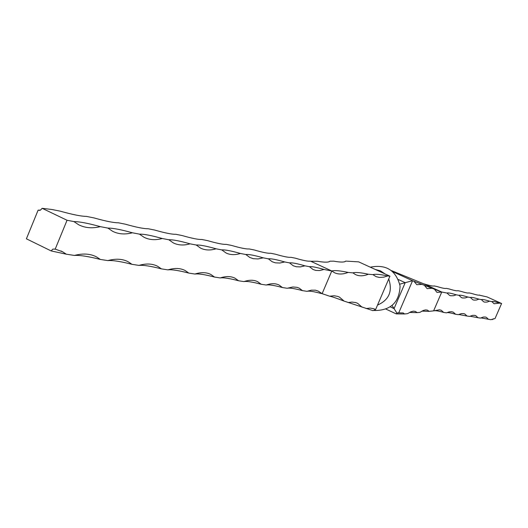 <?xml version="1.0" encoding="UTF-8"?>
<svg xmlns="http://www.w3.org/2000/svg" width="528" height="528" viewBox="0 0 528 528"><rect width="100%" height="100%" fill="white"/><g stroke="black" fill="none" stroke-linecap="round" stroke-linejoin="round"><path stroke-width="0.79" d="M479.279 295.139L487.06 296.927L501.6 303.494L495.026 318.575L490.809 319.697L480.863 317.876M491.258 319.473L492.703 319.506L493.357 318.721M446.985 293.04L449.519 295.35L450.76 295.766L453.578 295.72L456.258 294.815C450.879 293.165 447.79 292.571 446.985 293.04L441.751 292.037L436.979 292.4L434.392 289.179L441.751 292.037L423.859 283.886L391.591 270.659M488.453 319.328L486.4 317.374L485.338 317.031L483.292 317.057L480.427 318.094L477.965 317.711L475.84 315.718L474.725 315.355L472.586 315.368L469.597 316.424L467.029 316.028L464.818 313.995L463.65 313.606L461.413 313.606L458.284 314.675L455.605 314.259L453.314 312.193L451.645 311.711L449.229 311.863L446.464 312.853L443.659 312.418L441.283 310.306L439.534 309.797L433.607 310.867L441.751 292.037M501.6 303.494L499.693 303.131C494.967 301.66 492.373 301.165 491.905 301.64L494.076 303.758L499.693 303.131M491.905 301.64L489.522 301.184C484.645 299.673 481.939 299.152 481.397 299.627L483.655 301.792L484.724 302.141L487.179 302.049L489.522 301.184M481.397 299.627L478.909 299.152C473.88 297.601 471.049 297.059 470.435 297.528L472.778 299.739L473.893 300.109L476.467 300.029L478.909 299.152M470.435 297.528L467.834 297.033C462.634 295.429 459.677 294.862 458.971 295.33L461.406 297.594L462.587 297.983L465.28 297.924L467.834 297.033M458.971 295.33L456.258 294.815M422.03 284.394L416.797 284.684L413.912 281.246L434.392 289.179M390.344 306.887L394.053 308.609L396.871 313.005L398.726 312.866L412.566 280.724L413.912 281.246M398.726 312.866L403.207 312.939L404.593 313.975L407.55 313.658L410.975 311.758L413.345 311.164L415.358 311.395L417.166 312.629L419.984 312.325L423.238 310.49L425.482 309.91L427.383 310.114L429.145 311.348L433.607 310.867M432.128 288.308L427.132 288.638L424.406 285.311M392.139 305.534L394.053 308.609L405.207 282.678L412.566 280.724L392.885 271.748M399.808 284.156L405.207 282.678L398.422 279.569M386.06 309.157L396.224 313.889L396.871 313.005M375.322 269.478L380.53 270.877L385.037 273.92M388.733 278.969C392.786 291.284 389.05 299.99 377.527 305.085M404.593 313.975L396.224 313.889M429.145 311.348L421.905 311.124M417.166 312.629L409.537 312.431M366.076 308.537L370.194 308.075L373.811 308.741L375.593 309.586L372.999 310.649L344.084 301.099C336.679 298.234 331.848 296.597 329.591 296.195L322.12 293.667L331.789 270.976L310.814 261.281L317.361 261.248C324.469 262.482 328.7 262.462 330.059 261.188L328.852 261.822M375.593 309.586L389.941 276.164L358.664 261.862L345.787 261.109C344.579 262.35 340.573 262.37 333.762 261.169L330.059 261.188M344.566 261.763L345.787 261.109M331.789 270.976C334.64 270.197 340.085 270.679 348.117 272.428C342.877 274.461 338.296 274.54 334.382 272.666L331.789 270.976L324.034 269.491C316.424 267.26 311.566 266.323 309.448 266.693L313.058 269.511L315.85 270.435L319.75 270.534L324.034 269.491M352.882 272.857C355.509 272.085 360.67 272.547 368.372 274.237C363.436 276.197 359.139 276.309 355.469 274.567L352.882 272.857L348.117 272.428M372.9 274.639C375.309 273.874 380.213 274.316 387.611 275.953L383.777 277.147L379.368 277.438L376.2 276.685L372.9 274.639L368.372 274.237M389.941 276.164L387.611 275.953M329.591 296.195L334.171 295.772L337.577 296.353L339.431 297.099L344.084 301.099M348.315 302.524L351.958 302.075L355.872 302.61L357.628 303.31L362.063 307.177M443.659 312.418C438.755 311.018 435.679 310.477 434.425 310.794M477.965 317.711L470.012 316.219M467.029 316.028L458.68 314.49M455.605 314.259C450.958 312.926 448.034 312.398 446.827 312.682M446.021 288.42L446.18 288.354C445.441 288.79 442.352 288.169 436.907 286.499L434.062 285.925C433.224 286.361 429.99 285.714 424.354 283.985L423.859 283.886M457.585 290.756L457.783 290.671C457.123 291.113 454.166 290.519 448.906 288.895L446.18 288.354M468.659 292.994L468.884 292.895C468.31 293.337 465.478 292.769 460.383 291.192L457.783 290.671M479.53 295.02C479.028 295.469 476.309 294.928 471.379 293.39L468.884 292.895M73.9 221.582L78.613 224.73C85.008 227.99 92.235 228.631 100.294 226.637C88.13 223.265 79.325 221.582 73.9 221.582L67.049 220.268L42.128 208.303L51.949 209.504L60.119 211.141C72.659 214.632 81.411 216.381 86.361 216.388L93.944 217.906C105.739 221.212 113.863 222.836 118.325 222.783L125.374 224.195C136.488 227.33 144.058 228.842 148.078 228.73L154.658 230.05C165.158 233.033 172.22 234.445 175.85 234.287L182.002 235.514C191.941 238.359 198.554 239.686 201.835 239.481L207.59 240.636C217.028 243.349 223.225 244.589 226.189 244.352L231.594 245.434C240.57 248.035 246.391 249.196 249.071 248.932L254.159 249.949C262.7 252.437 268.184 253.532 270.607 253.235L275.398 254.199C283.549 256.582 288.724 257.618 290.915 257.301L295.436 258.205C303.224 260.495 308.114 261.472 310.094 261.136L310.814 261.281M100.294 226.637L107.917 228.096L112.57 231.257C118.397 234.201 125.004 234.709 132.403 232.782C120.945 229.588 112.787 228.023 107.917 228.096M132.403 232.782L139.478 234.142L144.045 237.29C149.365 239.963 155.437 240.365 162.248 238.504C151.444 235.468 143.854 234.01 139.478 234.142M162.248 238.504L168.841 239.765L173.29 242.893C178.174 245.322 183.77 245.639 190.067 243.83C179.85 240.94 172.775 239.587 168.841 239.765M190.067 243.83L196.225 245.012L200.541 248.094C205.042 250.325 210.217 250.562 216.064 248.807C206.382 246.055 199.769 244.787 196.225 245.012M216.064 248.807L221.819 249.909L225.997 252.952C230.162 254.998 234.96 255.169 240.405 253.473C231.211 250.84 225.014 249.652 221.819 249.909M240.405 253.473L245.804 254.503L249.836 257.492L253.282 258.687L258.04 258.938L263.241 257.842C254.496 255.321 248.681 254.212 245.804 254.503M263.241 257.842L268.316 258.819L272.21 261.749L275.411 262.838L279.853 263.036L284.717 261.961C276.382 259.538 270.917 258.496 268.316 258.819M284.717 261.961L289.489 262.871L293.245 265.749L296.228 266.752L300.386 266.897L304.946 265.835C296.987 263.512 291.839 262.528 289.489 262.871M304.946 265.835L309.448 266.693M67.049 220.268L55.202 249.11L62.647 251.803L66.31 254.192L74.402 255.44C83.061 253.183 90.466 253.697 96.624 256.971L100.366 259.446L107.864 260.601C115.797 258.43 122.582 258.826 128.212 261.789L131.974 264.323L138.95 265.399C146.249 263.307 152.48 263.604 157.648 266.297L161.396 268.864L167.897 269.867C174.636 267.848 180.385 268.066 185.143 270.521L188.846 273.101L194.918 274.039C201.168 272.085 206.488 272.237 210.883 274.487L214.52 277.061L220.209 277.939C226.017 276.052 230.954 276.144 235.026 278.21L238.577 280.771L243.916 281.596C249.335 279.767 253.928 279.814 257.717 281.721L261.175 284.262L266.198 285.034C271.26 283.265 275.55 283.265 279.074 285.034L282.44 287.542L287.173 288.268L292.868 286.981L297.02 287.331L299.218 288.156L302.485 290.638L306.946 291.324L311.454 290.143L315.454 290.195L318.252 291.113L322.12 293.667M321.413 293.555C313.883 291.509 309.058 290.763 306.946 291.324M302.485 290.638C294.611 288.506 289.509 287.72 287.173 288.268M282.44 287.542C274.197 285.331 268.785 284.493 266.198 285.034M261.175 284.262C252.529 281.959 246.781 281.074 243.916 281.596M238.577 280.771C229.495 278.375 223.37 277.431 220.209 277.939M214.52 277.061C204.956 274.553 198.429 273.544 194.918 274.039M188.846 273.101C178.768 270.475 171.785 269.399 167.897 269.867M161.396 268.864C150.744 266.119 143.26 264.964 138.95 265.399M131.974 264.323C120.694 261.439 112.662 260.198 107.864 260.601M100.366 259.446C88.394 256.41 79.735 255.077 74.402 255.44M66.31 254.192L51.163 250.932L26.4 238.808L38.115 210.157L39.791 210.362M51.163 250.932L52.84 249.11L55.202 249.11M42.128 208.303L40.517 210.104L38.115 210.157M373.474 310.325L374.669 310.53C390.859 310.398 399.333 302.24 400.085 286.064C396.112 270.369 386.186 264.073 370.293 267.181M96.624 256.971L95.165 256.252M60.931 250.952L62.647 251.803M128.212 261.789L126.964 261.182M157.648 266.297L156.578 265.782M185.143 270.521L184.219 270.079M210.883 274.487L210.085 274.105M235.026 278.21L234.326 277.88M257.717 281.721L257.103 281.431M279.074 285.034L278.54 284.777M339.431 297.099L338.976 296.888M357.628 303.31L357.212 303.118M374.906 309.21L374.53 309.032"/></g></svg>
